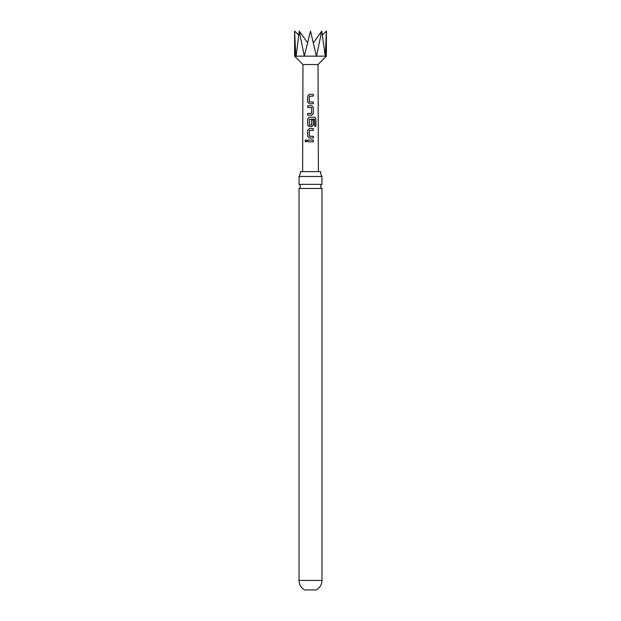 <?xml version="1.0" encoding="UTF-8"?>
<svg xmlns="http://www.w3.org/2000/svg" width="621" height="621" viewBox="0 0 621 621"><rect width="100%" height="100%" fill="white"/><g stroke="black" fill="none" stroke-linecap="round" stroke-linejoin="round"><path stroke-width="0.93" d="M305.02 140.913L305.866 139.818L306.797 140.905L305.85 141.999L305.02 140.913M305.905 141.992L305.136 140.913L305.92 139.818M299.035 176.488L321.965 176.488A7.568 7.568 0 0 1 320.669 171.613L300.331 171.613A7.568 7.568 0 0 1 299.035 176.488L299.035 184.352L321.965 184.352A2.29 2.29 0 0 0 321.965 188.45L299.035 188.45L299.035 580.433C299.182 584.625 301.053 587.792 304.647 589.95L316.353 589.95C319.947 587.792 321.818 584.625 321.965 580.433L299.035 580.433M299.035 184.352A2.29 2.29 0 0 1 299.035 188.45M325.233 56.154L321.74 31.05L316.469 56.441L310.5 31.05L304.313 56.154L299.26 31.05L296.085 56.441L294.602 56.154L302.97 64.514L318.03 64.514L326.398 56.154L326.398 31.05L325.233 56.154L326.398 56.154M316.687 56.154L325.14 56.154M304.523 56.154L316.477 56.154M295.86 56.154L304.313 56.154M313.341 103.777L309.266 103.777L307.659 102.131L307.659 95.983L309.266 94.345L313.341 94.345L313.341 96.108L309.39 96.216L309.382 101.898L313.341 102.023L313.341 103.777M313.341 107.41L313.333 113.558L311.719 115.196L307.659 115.196L307.659 113.441L311.61 113.317L311.61 107.643L307.667 107.526L307.667 105.764L311.726 105.764L313.341 107.41L313.333 113.558M314.552 126.21L314.451 119.139L309.374 119.248L309.491 125.046L311.602 124.93L311.602 119.938L313.333 119.938L313.333 124.976L311.719 126.614L309.25 126.614L307.659 124.976L307.659 118.828L309.258 117.183L314.645 117.19L315.926 118.836L315.934 126.218L314.552 126.21M313.326 138.041L309.25 138.033L307.659 136.395L307.659 130.247L309.25 128.609L313.326 128.609L313.326 130.363L309.374 130.48L309.367 136.162L313.326 136.278L313.326 138.041M313.326 141.79L307.659 141.782L307.659 140.028L313.326 140.028L313.326 141.79M302.97 64.514L302.606 171.613M318.03 64.514L318.394 171.613M294.602 56.154L294.602 31.05L298.585 35.032M295.767 56.154L294.602 31.05M326.398 31.05L322.415 35.032M313.388 42.865L321.74 31.05M299.26 31.05L307.612 42.865M307.713 141.782L307.659 140.028M307.721 140.028L313.326 140.028M313.263 140.028L313.263 141.79M309.274 138.033L307.659 136.395M309.506 136.278L313.326 136.278M313.263 136.278L313.263 138.041M307.721 136.395L307.721 130.247L309.281 128.609L313.326 128.609M313.271 128.609L313.263 130.363M309.281 126.614L307.721 124.976L307.721 118.828L309.289 117.183L314.56 117.19L315.926 118.836M315.81 118.836L315.81 126.218M311.579 119.938L313.271 119.938L313.333 124.976M313.271 124.976L311.695 126.614M309.491 125.046L311.494 125.054M313.271 113.558L311.695 115.196M307.729 107.526L307.729 105.764L311.726 105.764M311.695 105.764L313.279 107.41M307.721 115.196L307.721 113.441L311.494 113.441M309.289 103.777L307.659 102.131M309.506 102.015L313.341 102.023M313.279 102.023L313.279 103.777M307.721 102.139L307.721 95.983L309.297 94.345L313.341 94.345M313.279 94.345L313.279 96.108M321.965 188.45L321.965 580.433M321.965 176.488L321.965 184.352"/></g></svg>
